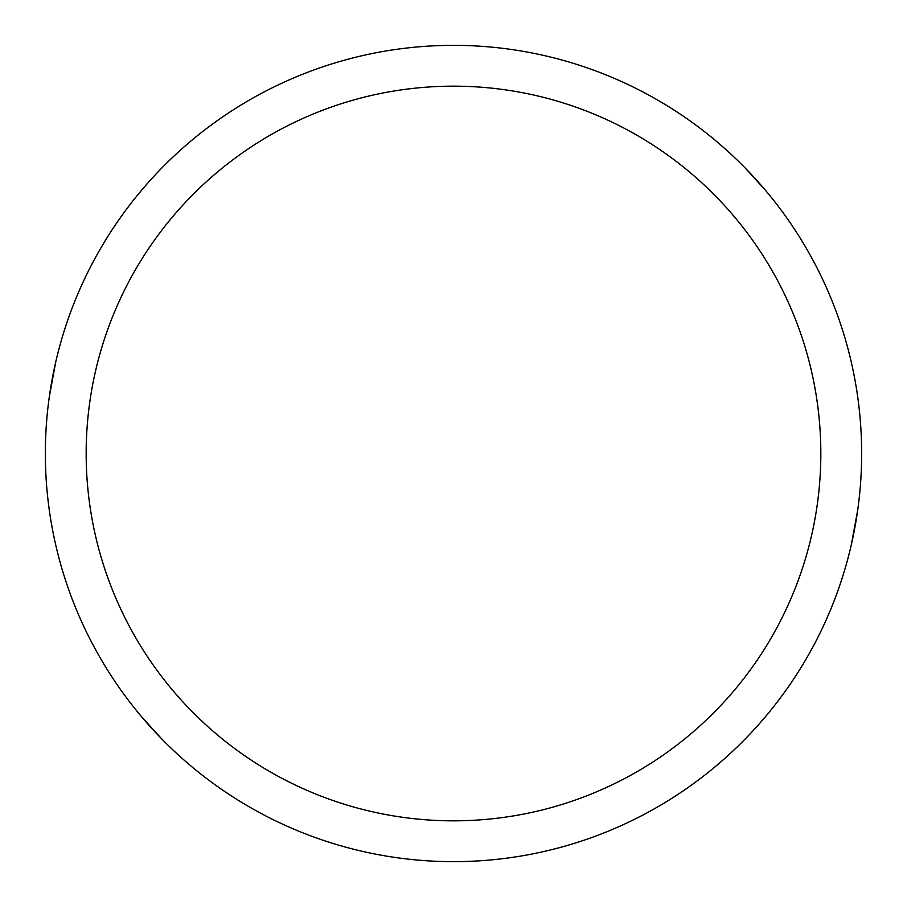 <?xml version="1.0" encoding="UTF-8"?>
<svg xmlns="http://www.w3.org/2000/svg" width="907" height="907" viewBox="0 0 907 907"><rect width="100%" height="100%" fill="white"/><g stroke="black" fill="none" stroke-linecap="round" stroke-linejoin="round"><path stroke-width="1.36" d="M851.299 544.824L857.784 509.575M457.718 45.373L456.686 45.361M453.5 45.35A408.15 408.15 0 0 1 861.65 453.5A408.15 408.15 0 0 1 453.5 861.65A408.15 408.15 0 0 1 45.35 453.5A408.15 408.15 0 0 1 453.5 45.35M453.5 86.165A367.335 367.335 0 0 1 820.835 453.5A367.335 367.335 0 0 1 453.5 820.835A367.335 367.335 0 0 1 86.165 453.5A367.335 367.335 0 0 1 453.5 86.165M55.701 362.176L49.216 397.425M449.282 861.627L450.314 861.639M584.72 67.016L594.527 70.485M745.066 167.886L764.737 189.461M322.28 839.984L312.473 836.515M161.934 739.114L142.263 717.539"/></g></svg>
